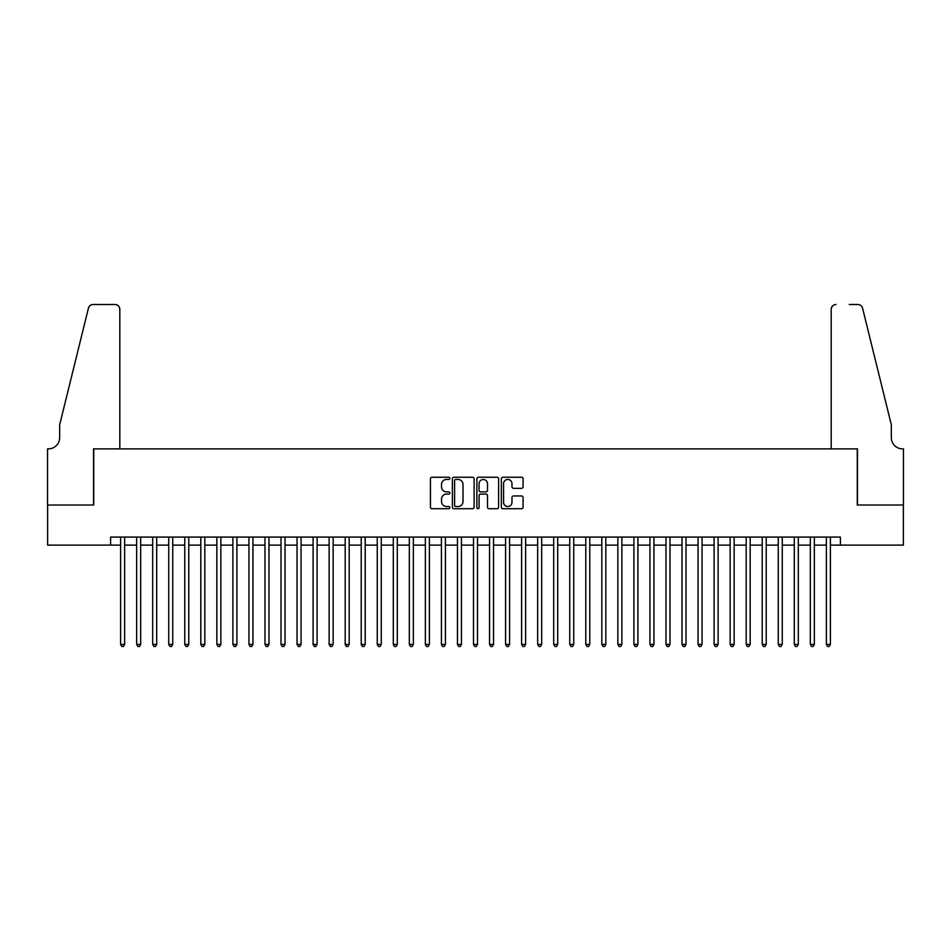 <?xml version="1.0" encoding="UTF-8"?>
<svg xmlns="http://www.w3.org/2000/svg" width="951" height="951" viewBox="0 0 951 951"><rect width="100%" height="100%" fill="white"/><g stroke="black" fill="none" stroke-linecap="round" stroke-linejoin="round"><path stroke-width="1.43" d="M449.835 478.341A1.106 1.106 0 0 0 448.729 477.236L432.004 477.236A1.569 1.569 0 0 0 430.434 478.817L430.434 507.156A1.569 1.569 0 0 0 432.004 508.726L448.729 508.726A1.106 1.106 0 0 0 449.835 507.632A1.106 1.106 0 0 0 448.729 506.526L446.566 506.526A5.04 5.04 0 0 1 441.526 501.486L441.526 499.12A5.04 5.04 0 0 1 446.566 494.08L448.729 494.08A1.106 1.106 0 0 0 449.835 492.987A1.106 1.106 0 0 0 448.729 491.881L446.566 491.881A5.04 5.04 0 0 1 441.526 486.841L441.526 484.487A5.04 5.04 0 0 1 446.566 479.447L448.729 479.447A1.106 1.106 0 0 0 449.835 478.341M521.517 488.339A1.569 1.569 0 0 0 523.086 486.769L523.086 478.817A1.569 1.569 0 0 0 521.517 477.236L502.936 477.236A1.569 1.569 0 0 0 501.355 478.817L501.355 507.156A1.569 1.569 0 0 0 502.936 508.726L521.517 508.726A1.569 1.569 0 0 0 523.086 507.156L523.086 497.551A1.569 1.569 0 0 0 521.517 495.97L513.564 495.97A1.569 1.569 0 0 0 511.983 497.551L511.983 502.318A4.208 4.208 0 0 1 507.775 506.526A4.208 4.208 0 0 1 503.566 502.318L503.566 483.655A4.208 4.208 0 0 1 507.775 479.447A4.208 4.208 0 0 1 511.983 483.655L511.983 486.769A1.569 1.569 0 0 0 513.564 488.339L521.517 488.339M110.589 545.113L47.633 545.113L47.633 505.017L93.745 505.017L93.745 448.872L857.255 448.872L857.255 505.017L903.367 505.017L903.367 545.113L840.411 545.113L840.411 537.089L110.589 537.089L110.589 545.113L120.611 545.113M474.121 478.817A1.569 1.569 0 0 0 472.552 477.236L453.972 477.236A1.569 1.569 0 0 0 452.391 478.817L452.391 507.156A1.569 1.569 0 0 0 453.972 508.726L472.552 508.726A1.569 1.569 0 0 0 474.121 507.156L474.121 478.817M478.448 477.236L497.028 477.236A1.569 1.569 0 0 1 498.609 478.817L498.609 507.156A1.569 1.569 0 0 1 497.028 508.726L489.076 508.726A1.569 1.569 0 0 1 487.506 507.156L487.506 495.661A1.569 1.569 0 0 0 485.925 494.08L480.659 494.08A1.569 1.569 0 0 0 479.078 495.661L479.078 507.632A1.106 1.106 0 0 1 477.984 508.726A1.106 1.106 0 0 1 476.879 507.632L476.879 478.817A1.569 1.569 0 0 1 478.448 477.236M124.629 545.113L136.659 545.113M140.665 545.113L152.695 545.113M156.701 545.113L168.731 545.113M172.737 545.113L184.767 545.113M188.785 545.113L200.816 545.113M204.822 545.113L216.852 545.113M220.858 545.113L232.888 545.113M236.906 545.113L248.936 545.113M252.942 545.113L264.972 545.113M268.978 545.113L281.009 545.113M285.027 545.113L297.057 545.113M301.063 545.113L313.093 545.113M317.099 545.113L329.129 545.113M333.147 545.113L345.177 545.113M349.183 545.113L361.214 545.113M365.22 545.113L377.25 545.113M381.268 545.113L393.298 545.113M397.304 545.113L409.334 545.113M413.34 545.113L425.37 545.113M429.388 545.113L441.419 545.113M445.425 545.113L457.455 545.113M461.461 545.113L473.491 545.113M477.509 545.113L489.539 545.113M493.545 545.113L505.575 545.113M509.581 545.113L521.612 545.113M525.63 545.113L537.66 545.113M541.666 545.113L553.696 545.113M557.702 545.113L569.732 545.113M573.75 545.113L585.78 545.113M589.786 545.113L601.817 545.113M605.823 545.113L617.853 545.113M621.871 545.113L633.901 545.113M637.907 545.113L649.937 545.113M653.943 545.113L665.973 545.113M669.991 545.113L682.022 545.113M686.028 545.113L698.058 545.113M702.064 545.113L714.094 545.113M718.112 545.113L730.142 545.113M734.148 545.113L746.178 545.113M750.184 545.113L762.215 545.113M766.233 545.113L778.263 545.113M782.269 545.113L794.299 545.113M798.305 545.113L810.335 545.113M814.341 545.113L826.371 545.113M830.389 545.113L840.411 545.113M455.707 479.447A1.106 1.106 0 0 0 454.602 480.54L454.602 505.421A1.106 1.106 0 0 0 455.707 506.526L457.99 506.526A5.04 5.04 0 0 0 463.018 501.486L463.018 484.487A5.04 5.04 0 0 0 457.99 479.447L455.707 479.447M487.506 483.738A4.208 4.208 0 0 0 483.298 479.518A4.208 4.208 0 0 0 479.078 483.738L479.078 490.312A1.569 1.569 0 0 0 480.659 491.881L485.925 491.881A1.569 1.569 0 0 0 487.506 490.312L487.506 483.738M124.629 537.089L124.629 644.398L120.611 644.398L120.611 537.089M124.629 644.398L123.416 646.49L121.811 646.49L120.611 644.398M119.814 448.872L119.814 309.325A4.814 4.814 0 0 0 115 304.51L93.103 304.51A4.814 4.814 0 0 0 88.431 308.172L59.663 424.812L59.663 437.65A11.234 11.234 0 0 1 48.43 448.872L47.55 448.872L47.55 505.017L93.507 505.017L93.507 448.872L119.814 448.872L119.814 309.325C119.505 306.424 117.9 304.819 115 304.51L101.686 304.51M88.431 308.172C89.656 305.533 89.656 305.533 88.431 308.172C89.656 305.533 89.656 305.533 88.431 308.172M59.663 437.65A11.234 11.234 0 0 1 48.43 448.872M831.186 448.872L831.186 309.325L831.186 448.872L857.493 448.872L857.493 505.017L903.45 505.017L903.45 448.872L902.57 448.872A11.234 11.234 0 0 1 891.337 437.65A11.234 11.234 0 0 0 902.57 448.872M882.516 389.054L862.569 308.172L891.337 424.812L891.337 437.65M849.314 304.51L857.897 304.51A4.814 4.814 0 0 1 862.569 308.172C861.344 305.533 861.344 305.533 862.569 308.172C861.344 305.533 861.344 305.533 862.569 308.172M836 304.51A4.814 4.814 0 0 0 831.186 309.325C831.495 306.424 833.1 304.819 836 304.51M140.665 537.089L140.665 644.398L136.659 644.398L136.659 537.089M140.665 644.398L139.464 646.49L137.859 646.49L136.659 644.398M156.701 537.089L156.701 644.398L152.695 644.398L152.695 537.089M156.701 644.398L155.5 646.49L153.896 646.49L152.695 644.398M172.737 537.089L172.737 644.398L168.731 644.398L168.731 537.089M172.737 644.398L171.537 646.49L169.932 646.49L168.731 644.398M188.785 537.089L188.785 644.398L184.767 644.398L184.767 537.089M188.785 644.398L187.585 646.49L185.98 646.49L184.767 644.398M204.822 537.089L204.822 644.398L200.816 644.398L200.816 537.089M204.822 644.398L203.621 646.49L202.016 646.49L200.816 644.398M220.858 537.089L220.858 644.398L216.852 644.398L216.852 537.089M220.858 644.398L219.657 646.49L218.052 646.49L216.852 644.398M236.906 537.089L236.906 644.398L232.888 644.398L232.888 537.089M236.906 644.398L235.705 646.49L234.101 646.49L232.888 644.398M252.942 537.089L252.942 644.398L248.936 644.398L248.936 537.089M252.942 644.398L251.742 646.49L250.137 646.49L248.936 644.398M268.978 537.089L268.978 644.398L264.972 644.398L264.972 537.089M268.978 644.398L267.778 646.49L266.173 646.49L264.972 644.398M285.027 537.089L285.027 644.398L281.009 644.398L281.009 537.089M285.027 644.398L283.826 646.49L282.221 646.49L281.009 644.398M301.063 537.089L301.063 644.398L297.057 644.398L297.057 537.089M301.063 644.398L299.862 646.49L298.257 646.49L297.057 644.398M317.099 537.089L317.099 644.398L313.093 644.398L313.093 537.089M317.099 644.398L315.898 646.49L314.294 646.49L313.093 644.398M333.147 537.089L333.147 644.398L329.129 644.398L329.129 537.089M333.147 644.398L331.947 646.49L330.342 646.49L329.129 644.398M349.183 537.089L349.183 644.398L345.177 644.398L345.177 537.089M349.183 644.398L347.983 646.49L346.378 646.49L345.177 644.398M365.22 537.089L365.22 644.398L361.214 644.398L361.214 537.089M365.22 644.398L364.019 646.49L362.414 646.49L361.214 644.398M381.268 537.089L381.268 644.398L377.25 644.398L377.25 537.089M381.268 644.398L380.067 646.49L378.462 646.49L377.25 644.398M397.304 537.089L397.304 644.398L393.298 644.398L393.298 537.089M397.304 644.398L396.103 646.49L394.499 646.49L393.298 644.398M413.34 537.089L413.34 644.398L409.334 644.398L409.334 537.089M413.34 644.398L412.14 646.49L410.535 646.49L409.334 644.398M429.388 537.089L429.388 644.398L425.37 644.398L425.37 537.089M429.388 644.398L428.176 646.49L426.583 646.49L425.37 644.398M445.425 537.089L445.425 644.398L441.419 644.398L441.419 537.089M445.425 644.398L444.224 646.49L442.619 646.49L441.419 644.398M461.461 537.089L461.461 644.398L457.455 644.398L457.455 537.089M461.461 644.398L460.26 646.49L458.655 646.49L457.455 644.398M477.509 537.089L477.509 644.398L473.491 644.398L473.491 537.089M477.509 644.398L476.296 646.49L474.704 646.49L473.491 644.398M493.545 537.089L493.545 644.398L489.539 644.398L489.539 537.089M493.545 644.398L492.345 646.49L490.74 646.49L489.539 644.398M509.581 537.089L509.581 644.398L505.575 644.398L505.575 537.089M509.581 644.398L508.381 646.49L506.776 646.49L505.575 644.398M525.63 537.089L525.63 644.398L521.612 644.398L521.612 537.089M525.63 644.398L524.417 646.49L522.824 646.49L521.612 644.398M541.666 537.089L541.666 644.398L537.66 644.398L537.66 537.089M541.666 644.398L540.465 646.49L538.86 646.49L537.66 644.398M557.702 537.089L557.702 644.398L553.696 644.398L553.696 537.089M557.702 644.398L556.501 646.49L554.897 646.49L553.696 644.398M573.75 537.089L573.75 644.398L569.732 644.398L569.732 537.089M573.75 644.398L572.538 646.49L570.933 646.49L569.732 644.398M589.786 537.089L589.786 644.398L585.78 644.398L585.78 537.089M589.786 644.398L588.586 646.49L586.981 646.49L585.78 644.398M605.823 537.089L605.823 644.398L601.817 644.398L601.817 537.089M605.823 644.398L604.622 646.49L603.017 646.49L601.817 644.398M621.871 537.089L621.871 644.398L617.853 644.398L617.853 537.089M621.871 644.398L620.658 646.49L619.053 646.49L617.853 644.398M637.907 537.089L637.907 644.398L633.901 644.398L633.901 537.089M637.907 644.398L636.706 646.49L635.102 646.49L633.901 644.398M653.943 537.089L653.943 644.398L649.937 644.398L649.937 537.089M653.943 644.398L652.743 646.49L651.138 646.49L649.937 644.398M669.991 537.089L669.991 644.398L665.973 644.398L665.973 537.089M669.991 644.398L668.779 646.49L667.174 646.49L665.973 644.398M686.028 537.089L686.028 644.398L682.022 644.398L682.022 537.089M686.028 644.398L684.827 646.49L683.222 646.49L682.022 644.398M702.064 537.089L702.064 644.398L698.058 644.398L698.058 537.089M702.064 644.398L700.863 646.49L699.258 646.49L698.058 644.398M718.112 537.089L718.112 644.398L714.094 644.398L714.094 537.089M718.112 644.398L716.899 646.49L715.295 646.49L714.094 644.398M734.148 537.089L734.148 644.398L730.142 644.398L730.142 537.089M734.148 644.398L732.948 646.49L731.343 646.49L730.142 644.398M750.184 537.089L750.184 644.398L746.178 644.398L746.178 537.089M750.184 644.398L748.984 646.49L747.379 646.49L746.178 644.398M766.233 537.089L766.233 644.398L762.215 644.398L762.215 537.089M766.233 644.398L765.02 646.49L763.415 646.49L762.215 644.398M782.269 537.089L782.269 644.398L778.263 644.398L778.263 537.089M782.269 644.398L781.068 646.49L779.463 646.49L778.263 644.398M798.305 537.089L798.305 644.398L794.299 644.398L794.299 537.089M798.305 644.398L797.104 646.49L795.5 646.49L794.299 644.398M814.341 537.089L814.341 644.398L810.335 644.398L810.335 537.089M814.341 644.398L813.141 646.49L811.536 646.49L810.335 644.398M830.389 537.089L830.389 644.398L826.371 644.398L826.371 537.089M830.389 644.398L829.189 646.49L827.584 646.49L826.371 644.398"/></g></svg>
